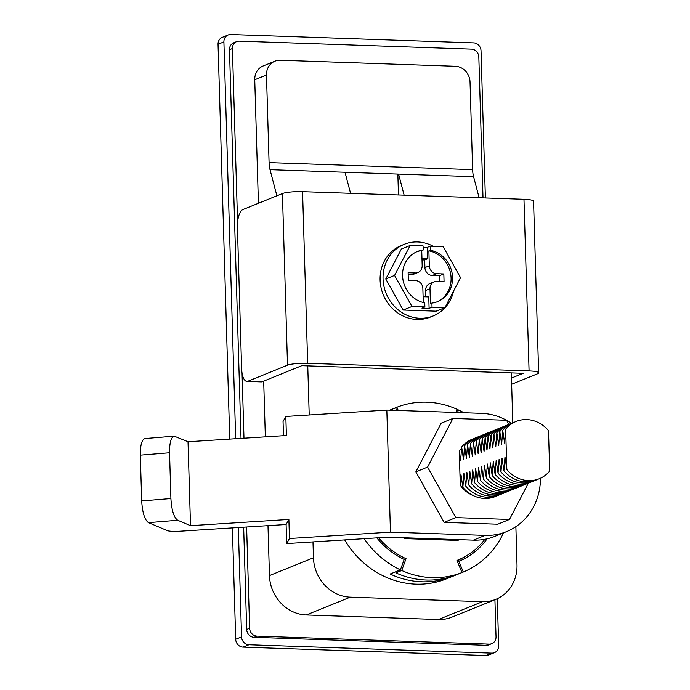 <?xml version="1.0" encoding="UTF-8"?>
<svg xmlns="http://www.w3.org/2000/svg" width="690" height="690" viewBox="0 0 690 690"><rect width="100%" height="100%" fill="white"/><g stroke="black" fill="none" stroke-linecap="round" stroke-linejoin="round"><path stroke-width="1.03" d="M188.016 441.747L190.509 525.659L288.886 519.441L286.109 524.504L179.012 531.274A10.065 1.553 -1.7 0 1 167.308 530.601L148.488 522.641L177.709 520.251C173.897 517.491 171.629 510.255 170.904 498.542L169.55 452.769C169.499 442.73 171.051 437.201 174.216 436.166L188.016 441.747L286.393 435.528L285.832 416.458L386.831 410.076L390.454 532.128L485.122 535.388L473.392 540.141A61.79 56.373 67.9 0 0 494.782 536.389L506.512 531.636A61.79 56.373 -112.1 0 1 485.122 535.388M288.886 519.441L289.455 538.511L390.454 532.128M177.709 520.251L190.509 525.659M174.216 436.166L144.995 438.555C141.829 439.59 140.277 445.119 140.32 455.159L141.683 500.931C142.407 512.644 144.676 519.88 148.488 522.641M528.368 483.155L509.47 519.449L455.866 517.604L427.584 467.095L452.916 418.433L506.529 420.279L508.858 424.445M473.452 495.679A28.894 26.358 -112.1 0 1 460.273 485.243L459.264 451.165A28.894 26.358 -112.1 0 1 461.524 448.319M509.47 519.449L497.74 524.202L444.136 522.356L415.854 471.848L441.186 423.186L452.916 418.433M427.584 467.095L415.854 471.848M455.866 517.604L444.136 522.356M459.566 539.666L457.712 540.417L404.107 538.571L403.641 537.743M405.953 537.82L404.107 538.571M484.88 539.278A75.693 69.052 -112.1 0 1 457.858 560.064A75.693 69.052 -112.1 0 1 456.961 560.418L461.972 572.579L456.107 574.951A88.838 81.049 -112.1 0 1 395.879 572.881L396.379 571.501M391.04 409.627L396.897 407.238A88.838 81.049 -112.1 0 1 457.125 409.317L455.986 412.456M398.234 410.472L396.897 407.238M487.106 538.812A77.246 70.466 -112.1 0 1 458.859 561.324L463.275 572.036L461.964 572.571A88.838 81.049 -112.1 0 1 401.744 570.501L406.039 558.667A75.693 69.052 -112.1 0 1 378.586 537.76M404.168 559.426L406.039 558.667M395.879 572.881L401.744 570.501M459.264 451.165L460.592 460.868L461.662 447.008L463.525 459.687L464.594 445.826L466.457 458.496L467.527 444.636L469.39 457.306L470.459 443.446L472.322 456.116L473.392 442.256L475.255 454.934L476.324 441.074L478.187 453.744L479.257 439.884L481.12 452.554L482.189 438.693L484.052 451.372L485.122 437.512L486.985 450.182L488.054 436.322L489.917 448.992L490.987 435.131L492.85 447.801L493.919 433.941L495.782 446.62L496.852 432.759L498.715 445.43L499.784 431.569L501.647 444.239L502.717 430.379L504.58 443.049L505.649 429.189A30.895 28.187 -112.1 0 1 548.507 430.663L549.697 471.029A30.895 28.187 -112.1 0 1 506.848 469.554L504.985 456.884L503.916 470.744A30.895 28.187 67.9 0 0 537.795 479.3M473.573 438.745A30.895 28.187 67.9 0 0 461.662 447.008M476.505 437.555A30.895 28.187 67.9 0 0 464.594 445.826M479.438 436.373A30.895 28.187 67.9 0 0 467.527 444.636M482.37 435.183A30.895 28.187 67.9 0 0 470.459 443.446M485.303 433.993A30.895 28.187 67.9 0 0 473.392 442.256M488.235 432.803A30.895 28.187 67.9 0 0 476.324 441.074M491.168 431.621A30.895 28.187 67.9 0 0 479.257 439.884M494.1 430.431A30.895 28.187 67.9 0 0 482.189 438.693M497.033 429.24A30.895 28.187 67.9 0 0 485.122 437.512M499.965 428.059A30.895 28.187 67.9 0 0 488.054 436.322M502.898 426.869A30.895 28.187 67.9 0 0 490.987 435.131M505.83 425.678A30.895 28.187 67.9 0 0 493.919 433.941M508.763 424.488A30.895 28.187 67.9 0 0 496.852 432.759M511.695 423.306A30.895 28.187 67.9 0 0 499.784 431.569M514.628 422.116A30.895 28.187 67.9 0 0 502.717 430.379M503.916 470.744L502.053 458.074L500.983 471.934A30.895 28.187 67.9 0 0 534.862 480.482M452.968 576.098L453.011 576.193A88.829 81.032 -112.1 0 1 452.519 576.391A88.829 81.032 -112.1 0 1 390.143 574.028L400.407 569.871L404.193 559.443A77.246 70.466 -112.1 0 1 376.835 537.872M460.92 558.727A77.246 70.466 -112.1 0 1 457.246 561.117M503.527 532.844A88.829 81.032 -112.1 0 1 463.275 572.036M457.556 561.858L458.859 561.324M453.011 576.193L455.529 575.175M400.407 569.871A88.829 81.032 -112.1 0 1 364.165 538.674M456.625 410.688L458.462 409.946L457.53 412.508M458.462 409.946A88.829 81.032 -112.1 0 1 463.878 412.732M396.681 410.412L395.594 407.781A88.829 81.032 -112.1 0 0 390.342 410.196M389.678 410.179L395.594 407.781M452.519 576.391L446.654 578.772A88.829 81.032 -112.1 0 1 344.664 539.908M283.478 435.718L283.055 421.521L285.832 416.458M473.392 540.141L387.685 537.191L286.678 543.573L286.109 524.504M386.831 410.076L481.499 413.336A61.79 56.373 -112.1 0 1 511.592 423.341M540.477 478.23A61.79 56.373 -112.1 0 1 506.512 531.636M276.906 195.788L270.023 169.688A15.447 5.865 -88 0 1 269.083 162.624L266.478 75.003A15.447 14.093 -112.1 0 1 274.965 61.177A15.447 14.093 -112.1 0 1 280.312 60.246L455.297 66.266A15.447 14.093 -112.1 0 1 470.037 82.015L472.633 169.637A15.447 5.865 -88 0 0 473.582 176.692L479.127 197.745M515.879 526.66L517.008 564.782A38.623 35.233 -112.1 0 1 495.8 599.351L451.812 617.17A38.623 35.233 -112.1 0 1 438.443 619.517L306.308 614.971A38.623 35.233 -112.1 0 1 269.462 575.598L313.458 557.779L312.984 541.909M306.308 614.971L350.296 597.152A38.623 35.233 -112.1 0 1 313.458 557.779M495.8 599.351A38.623 35.233 -112.1 0 1 482.431 601.697L350.296 597.152M266.478 75.003L254.748 79.755A15.447 14.093 -112.1 0 1 263.235 65.93L274.965 61.177M289.455 538.511L286.678 543.573M500.983 471.934L499.12 459.264L498.051 473.124A30.895 28.187 67.9 0 0 531.93 481.672M498.051 473.124L496.188 460.446L495.118 474.306A30.895 28.187 67.9 0 0 528.997 482.862M495.118 474.306L493.255 461.636L492.186 475.496L490.323 462.826L489.253 476.686L487.39 464.008L486.321 477.877L484.458 465.198L483.388 479.058L481.525 466.388L480.456 480.249L478.593 467.579L477.523 481.439L475.66 468.76L474.591 482.62L472.728 469.95L471.658 483.811L469.795 471.141L468.726 485.001L466.863 472.331L465.793 486.191L463.93 473.513L462.861 487.373L460.998 474.703L460.273 485.243M505.649 429.189L506.848 469.554M462.861 487.373A30.895 28.187 67.9 0 0 496.74 495.929M465.793 486.191A30.895 28.187 67.9 0 0 499.672 494.739M468.726 485.001A30.895 28.187 67.9 0 0 502.605 493.548M471.658 483.811A30.895 28.187 67.9 0 0 505.537 492.367M474.591 482.62A30.895 28.187 67.9 0 0 508.47 491.177M477.523 481.439A30.895 28.187 67.9 0 0 511.402 489.986M480.456 480.249A30.895 28.187 67.9 0 0 514.335 488.805M483.388 479.058A30.895 28.187 67.9 0 0 517.267 487.614M486.321 477.877A30.895 28.187 67.9 0 0 520.2 486.424M489.253 476.686A30.895 28.187 67.9 0 0 523.132 485.234M492.186 475.496A30.895 28.187 67.9 0 0 526.065 484.052M497.283 598.704L498.68 645.745A7.728 7.047 -112.1 0 1 494.437 652.654A7.728 7.047 -112.1 0 1 491.763 653.128L248.926 644.762A7.728 7.047 -112.1 0 1 241.56 636.887L238.317 527.522M494.437 652.654L488.572 655.034A7.728 7.047 -112.1 0 1 485.898 655.5L243.061 647.134A7.728 7.047 -112.1 0 1 235.695 639.268L232.392 527.902M235.678 438.737L223.905 41.883A7.728 7.047 -112.1 0 1 228.148 34.966A7.728 7.047 -112.1 0 1 230.814 34.5L473.651 42.866A7.728 7.047 -112.1 0 1 481.025 50.732L485.389 197.961M229.753 439.116L218.04 44.255A7.728 7.047 -112.1 0 1 222.275 37.346L228.148 34.966M494.928 599.705L496.032 636.741A7.728 7.047 -112.1 0 1 491.789 643.658L488.856 644.84A7.728 7.047 -112.1 0 1 486.183 645.314L254.058 637.318A7.728 7.047 -112.1 0 1 246.692 629.444L243.656 527.186M241.026 438.4L229.485 49.697A7.728 7.047 -112.1 0 1 233.729 42.78L236.661 41.59A7.728 7.047 -112.1 0 1 239.335 41.124L471.451 49.119A7.728 7.047 -112.1 0 1 478.825 56.994L483.009 197.883M491.789 643.658A7.728 7.047 -112.1 0 1 489.115 644.124L256.99 636.128A7.728 7.047 -112.1 0 1 249.625 628.254L246.623 527.005M243.984 438.21L242.052 373.014M237.576 222.309L232.418 48.507A7.728 7.047 -112.1 0 1 236.661 41.59M254.748 79.755L258.414 203.274M263.692 381.113L265.348 436.865M267.987 525.651L269.462 575.598M309.215 414.983L307.757 365.881M512.791 422.806L511.316 372.893M350.572 193.321L345.017 172.267L473.582 176.692M397.845 174.087L398.466 194.968M404.133 195.167L398.587 174.113M423.099 296.735L428.757 296.924L429.102 308.37L421.952 308.128L424.885 306.938L411.964 306.489L403.167 310.052L436.158 311.19L444.955 307.628L460.541 277.682L443.144 246.597L430.224 246.157L430.344 250.246A27.031 24.659 67.9 0 1 452.269 274.163A27.031 24.659 67.9 0 1 437.702 301.599A27.031 24.659 67.9 0 1 431.914 303.091L432.035 307.179L444.955 307.628M439.599 281.416L439.435 275.724L432.294 275.474A7.728 7.047 67.9 0 1 424.919 267.599L424.695 259.975L427.628 258.785L421.97 258.595M427.628 258.785L427.291 247.348L423.117 247.201M431.914 303.091L430.448 303.686L429.999 288.705A7.728 7.047 67.9 0 1 434.243 281.796L429.844 283.573A7.728 7.047 67.9 0 0 425.601 290.49L429.999 288.705M425.79 296.829L425.601 290.49M432.035 307.179L429.102 308.37M416.674 251.798A27.031 24.659 67.9 0 1 421.737 250.591L422.177 265.572A7.728 7.047 67.9 0 1 417.933 272.49L413.534 274.266A7.728 7.047 67.9 0 1 410.861 274.741L408.178 274.646M410.861 274.741L415.259 272.955L408.118 272.714L408.342 280.338L415.492 280.589A7.728 7.047 67.9 0 1 422.858 288.463L423.272 302.522M415.259 272.955A7.728 7.047 67.9 0 0 417.933 272.49M421.737 250.591L423.203 249.996A27.031 24.659 67.9 0 0 417.407 251.488A27.031 24.659 67.9 0 0 402.839 278.924A27.031 24.659 67.9 0 0 424.764 302.85L424.885 306.938M436.968 301.884A27.031 24.659 67.9 0 0 450.743 274.335A27.031 24.659 67.9 0 0 428.878 250.841L430.344 250.246M424.919 267.599L429.318 265.822L428.878 250.841M429.318 265.822A7.728 7.047 67.9 0 0 436.692 273.697L443.834 273.939L444.058 281.572L436.917 281.322A7.728 7.047 67.9 0 0 434.243 281.796M282.426 193.554L287.514 365.191A15.447 2.381 -1.7 0 1 307.671 363.302L529.075 370.927A15.447 2.381 -1.7 0 1 538.649 372.841L533.56 201.213A15.447 2.381 178.3 0 0 523.977 199.289L302.574 191.665A15.447 2.381 178.3 0 0 282.426 193.554L242.837 209.588A15.447 5.865 92 0 0 237.42 227.217L241.612 368.348A15.447 5.865 92 0 0 246.942 381.406A15.447 5.865 92 0 0 247.926 381.225L262.209 381.717L301.806 365.683L523.21 373.307L511.463 378.06M287.514 365.191L247.926 381.225M411.964 306.489L394.568 275.413L410.153 245.468L423.074 245.907L423.203 249.996M394.568 275.413L385.77 278.976L403.167 310.052M410.153 245.468L401.356 249.03L385.77 278.976M427.291 247.348L430.224 246.157M433.191 246.261A38.623 35.233 67.9 0 0 417.623 241.966A38.623 35.233 67.9 0 0 404.254 244.312A38.623 35.233 67.9 0 0 386.107 293.336A38.623 35.233 67.9 0 0 433.26 315.908A38.623 35.233 67.9 0 0 453.563 291.094M404.254 244.312L401.321 245.502A38.623 35.233 67.9 0 0 383.166 294.527A38.623 35.233 67.9 0 0 430.327 317.089L433.26 315.908M262.209 381.717A15.447 5.865 92 0 1 261.225 381.898L246.942 381.406M538.649 372.841A15.447 2.381 -1.7 0 1 537.493 373.799L511.652 384.261M424.695 259.975L422.013 259.88M439.435 275.724L443.834 273.939M140.32 455.159L169.55 452.769M141.683 500.931L170.904 498.542M438.443 619.517L482.431 601.697M243.061 647.134L248.926 644.762M485.898 655.5L491.763 653.128M235.695 639.268L241.56 636.887M218.04 44.255L223.905 41.883M489.115 644.124L486.183 645.314M256.99 636.128L254.058 637.318M249.625 628.254L246.692 629.444M232.418 48.507L229.485 49.697M270.023 169.688L345.017 172.267M269.083 162.624L472.633 169.637M302.574 191.665L307.671 363.302M529.075 370.927L523.977 199.289M432.294 275.474L436.692 273.697M457.858 560.064L456.961 560.427"/></g></svg>

